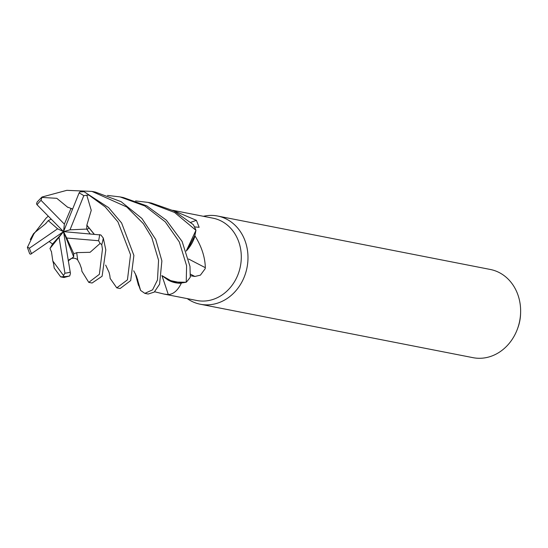 <?xml version="1.0" encoding="UTF-8"?>
<svg xmlns="http://www.w3.org/2000/svg" width="548" height="548" viewBox="0 0 548 548"><rect width="100%" height="100%" fill="white"/><g stroke="black" fill="none" stroke-linecap="round" stroke-linejoin="round"><path stroke-width="0.82" d="M67.808 207.37L56.793 198.321L41.888 197.431L41.984 197.027L66.822 190.334L92.016 191.416L126.814 207.007L143.384 223.666L151.755 237.455L158.571 260.245L157.488 279.932L152.591 289.837L144.85 293.365L140.596 290.419L137.747 280.453L140.541 290.303L138.85 285.679A41.943 36.182 -78.9 0 1 138.493 285.398L135.342 273.719M107.511 195.424L120.067 196.91L144.836 205.966L165.243 221.817L179.306 241.935L186.601 265.739L186.224 282.241L173.195 282.056L161.872 275.582L173.182 282.056L186.108 282.268L181.648 282.932A41.943 36.182 -78.9 0 1 181.292 283.254C177.819 290.413 173.49 294.194 168.291 294.598L164.229 294.112L154.625 291.776M164.229 294.112L196.821 300.496A41.943 36.182 -78.9 0 0 237.777 275.103A41.943 36.182 -78.9 0 0 212.953 218.173L172.702 210.281M188.622 259.012A760.569 138.439 -157.4 0 0 205.329 267.677L205.171 268.712L200.41 275.151L194.896 276.466L190.362 275.74M187.252 298.619A44.943 38.764 -78.9 0 0 200.335 304.236A44.943 38.764 -78.9 0 0 244.216 277.028A44.943 38.764 -78.9 0 0 217.618 216.028A44.943 38.764 -78.9 0 0 203.383 216.296M200.335 304.236L472.986 357.666A44.943 38.764 -78.9 0 0 516.867 330.465A44.943 38.764 -78.9 0 0 517.524 328.745A44.943 38.764 -78.9 0 0 520.6 313.059A44.943 38.764 -78.9 0 0 490.275 269.458L217.618 216.028M137.425 279.028A34.353 29.633 -78.9 0 0 138.493 285.398M137.781 280.672L138.85 285.679M161.934 275.651A760.569 193.602 -92.3 0 1 168.291 294.598M161.866 275.596L168.195 280.117A34.353 29.633 -78.9 0 0 181.292 283.254M168.195 280.117L181.648 282.932M186.258 251.059L187.663 249.456A34.353 29.633 -78.9 0 0 195.013 235.962C201.609 246.545 205.048 257.115 205.329 267.677M195.013 235.962A41.943 36.182 -78.9 0 0 194.876 235.489L187.663 249.456M190.745 222.337A760.569 511.702 131.2 0 0 196.389 220.33L199.15 227.304L194.444 226.899M172.709 210.288L196.389 220.33M135.582 200.917L148.076 202.404L174.579 212.46L195.958 230.318L186.245 251.018L195.937 230.448L194.876 235.489M517.524 328.745L517.949 327.574A38.024 32.798 -78.9 0 0 520.552 314.305L520.6 313.059M144.85 293.365L148.207 294.023L154.248 292.098L159.584 284.227L161.886 260.896L155.721 239.442L141.884 218.44L121.081 201.664L95.379 192.074L92.016 191.416M86.783 225.399L91.249 210.302L86.783 195.198L88.892 195.067L105.202 206.918L117.943 221.892L130.534 254.751L127.437 279.864L116.765 287.864L110.175 278.473M116.765 287.858L120.128 288.522L130.698 280.569L133.89 255.416L121.601 222.968L108.586 207.61L84.015 191.697L79.905 191.882M186.224 282.241A44.943 38.764 -78.9 0 0 190.279 277.165L189.985 266.403L182.1 241.435L166.4 220.241L146.768 205.863L123.369 197.561L120.067 196.917M31.914 236.476L46.005 218.207L48.272 216.152M76.631 252.635L90.098 252.299L100.12 243.428L101.75 244.634L102.449 249.244L99.38 274.315L88.769 282.378L92.078 283.021L102.106 276.233L105.812 249.909L103.305 238.085L100.873 234.969L63.541 231.633L70 229.824L86.694 229.078L86.92 225.392L94.119 234.147M88.769 282.378L81.96 271.39M63.952 277.514L69.699 275.966L70.445 273.479L63.541 231.633L73.685 256.834L73.747 253.69L76.699 252.786L77.563 258.978M51.416 251.429L52.807 260.985L63.465 275.466L63.863 276.637L60.677 276.87L54.19 268.041L53.636 263.958M133.712 270.787L136.397 275.986L137.719 280.09M72.631 209.021L67.87 207.219M45.963 223.461L34.346 232.893L27.4 247.429L29.702 253.827L30.667 254.204M41.984 197.027L37.168 201.959L36.517 203.774L37.038 204.753L63.541 231.633L49.984 248.47L51.327 251.539M49.176 241.558L52.567 243.99L49.991 248.47M90.091 233.818L86.694 229.078M87.036 225.386L94.215 234.154M105.661 265.088L109.073 272.397L109.867 275.726M195.958 230.318A44.943 38.764 -78.9 0 0 193.211 224.584L174.079 210.98L151.467 203.068L148.241 202.438M68.404 260.773L73.685 256.834M76.747 252.888L77.658 259.93L79.857 263.978L81.501 268.541M51.211 219.125L48.251 220.625L45.874 223.385M45.806 223.331L46.203 223.084M70.932 208.644L64.376 224.118L41.018 200.328L41.888 197.431M59.033 237.4L64.945 273.192L63.465 275.466M70 229.824L83.789 195.691L86.783 195.204M73.747 253.69L66.692 238.031L98.572 240.73L100.12 243.428M79.905 191.889L79.09 192.951L63.541 231.633L66.692 238.031M48.251 220.625L57.602 228.797L29.373 248.223L27.475 247.038M30.674 254.204L63.541 231.633L57.602 228.797M64.376 224.118L63.541 231.633L52.567 243.99M190.409 274.137A758.494 138.062 -157.4 0 0 194.896 276.466M101.75 244.634A44.943 38.764 -78.9 0 0 103.305 238.085M63.863 276.637A44.943 38.764 -78.9 0 0 69.699 275.966M87.016 229.489L89.194 227.906M64.945 273.192A41.949 36.182 -78.9 0 0 70.308 272.157M41.018 200.328A41.949 36.182 -78.9 0 0 37.038 204.753M88.892 195.067A44.943 38.764 -78.9 0 0 84.015 191.697M98.572 240.73A41.949 36.182 -78.9 0 0 99.654 234.606M83.789 195.691A41.949 36.182 -78.9 0 0 79.09 192.951M29.373 248.223A41.949 36.182 -78.9 0 0 31.606 253.71M64.061 277.535L60.677 276.87M137.582 279.268L137.774 280.644M70.904 208.644L72.624 209.028M52.813 260.985L53.711 264.28M110.21 278.706L109.799 275.363M68.233 261.088C68.233 259.848 73.432 256.08 77.713 259.862M81.399 268.027L81.995 271.623M33.64 233.489L30.27 239.51"/></g></svg>

